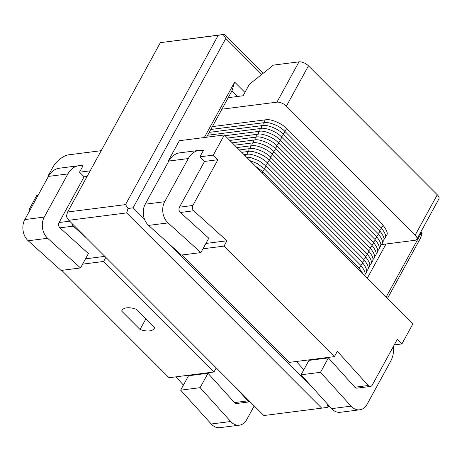 <?xml version="1.0" encoding="UTF-8"?>
<svg xmlns="http://www.w3.org/2000/svg" width="462" height="462" viewBox="0 0 462 462"><rect width="100%" height="100%" fill="white"/><g stroke="black" fill="none" stroke-linecap="round" stroke-linejoin="round"><path stroke-width="0.69" d="M30.146 209.812L28.84 209.979L36.723 195.582L38.034 195.414M29.626 210.77L28.84 209.979M101.207 150.676L68.671 154.828A14.801 7.045 -45 0 0 52.633 167.59L47.904 176.23L48.314 176.634M61.752 270.345L169.028 377.725L214.022 371.985L216.256 367.908M175.958 376.842L183.426 385.1M394.242 344.9L401.9 343.924L397.297 339.322L372.257 385.065A3.702 2.772 -97.3 0 1 370.42 386.434A3.702 2.772 -97.3 0 1 368.26 385.516L337.329 351.299L334.413 356.624L289.42 362.364L182.143 254.984M188.282 158.564A22.199 16.626 -97.3 0 1 199.272 150.358L179.816 152.841A22.199 16.626 82.7 0 0 168.826 161.047L188.282 158.564L164.657 201.721A14.801 11.088 -97.3 0 0 168.041 222.921L200.901 252.587L208.784 238.184L180.319 212.48L193.694 210.77A3.702 2.772 -97.3 0 1 192.845 205.475L217.891 159.731L213.288 155.128L224.33 134.968L412.936 323.764L401.9 343.924M250.098 401.784A3.702 2.772 -97.3 0 1 250.029 401.796L236.654 403.499A3.702 2.772 -97.3 0 1 234.494 402.587L207.998 373.273L188.542 375.756L180.654 390.159L211.232 423.995L230.694 421.511A14.801 11.088 -97.3 0 0 239.345 425.173A14.801 11.088 -97.3 0 0 246.673 419.698L254.221 405.907M230.694 421.511L200.11 387.676L207.998 373.273M211.232 423.995A14.801 11.088 82.7 0 0 219.889 427.656L239.345 425.173M250.029 401.796A3.702 2.772 -97.3 0 1 247.869 400.877L235.262 386.931M370.42 386.434L357.045 388.138A3.702 2.772 -97.3 0 1 354.88 387.225L368.26 385.516M393.497 346.263A22.199 16.626 -97.3 0 1 390.69 361.18L367.065 404.337A14.801 11.088 -97.3 0 1 359.736 409.811L340.28 412.289A14.801 11.088 82.7 0 1 331.624 408.633L301.045 374.798L308.934 360.395L328.39 357.911L354.88 387.225M296.35 361.48L303.817 369.739M180.654 390.159L200.11 387.676M334.413 356.624L224.012 246.107L202.98 248.793M193.694 210.77L226.929 240.783L224.012 246.107M214.022 371.985L103.621 261.469L82.588 264.154M154.643 327.645L136.244 309.222A18.503 8.53 -151.3 0 0 121.922 310.481A18.503 8.53 -151.3 0 0 121.65 311.088L140.05 329.504A18.503 8.53 -151.3 0 0 154.377 328.251A18.503 8.53 -151.3 0 0 154.643 327.645M381.404 244.589L414.934 240.309A7.398 3.413 -151.3 0 0 416.828 239.258L438.9 198.937A7.398 3.413 28.7 0 0 437.271 194.762L308.466 65.829A7.398 3.413 28.7 0 0 299.006 61.844L273.464 65.102L249.411 84.246L243.104 95.761L228.228 97.661M224.33 134.968L179.331 140.708L168.295 160.868L168.699 161.273M416.828 239.258A7.398 3.413 -151.3 0 0 415.199 235.083L286.394 106.145A7.398 3.413 -151.3 0 0 276.929 102.166L221.916 109.182M105.85 257.392L103.621 261.469M44.265 217.082L24.809 219.565L48.435 176.409A22.199 16.626 82.7 0 1 59.425 168.203L78.881 165.719A22.199 16.626 -97.3 0 0 67.891 173.926L44.265 217.082A14.801 11.088 -97.3 0 0 47.65 238.282L80.509 267.948L88.392 253.546L59.927 227.841L73.302 226.137L86.85 238.363M73.302 226.137A3.702 2.772 -97.3 0 1 72.008 223.516M226.929 240.783L205.896 243.462M104.828 256.364L85.505 258.83M24.809 219.565A14.801 11.088 82.7 0 0 28.194 240.766L61.053 270.432L80.509 267.948M48.585 176.143L47.904 176.23M90.171 170.836L79.522 172.193L82.987 165.87A22.199 16.626 -97.3 0 0 78.881 165.719M168.977 160.782L168.295 160.868M213.288 155.128L199.913 156.832L203.378 150.508A22.199 16.626 -97.3 0 0 199.272 150.358M87.116 176.42L84.124 176.802L79.522 172.193M217.891 159.731L204.516 161.44L199.913 156.832M59.927 227.841A3.702 2.772 -97.3 0 1 59.078 222.545L84.124 176.802M180.319 212.48A3.702 2.772 -97.3 0 1 179.47 207.178L204.516 161.44M164.657 201.721L145.201 204.204L168.826 161.047M145.201 204.204A14.801 11.088 82.7 0 0 148.579 225.398L181.439 255.07L200.901 252.587M328.39 357.911L320.501 372.314L301.045 374.798M359.736 409.811A14.801 11.088 -97.3 0 1 351.085 406.15L320.501 372.314M140.05 329.504L145.876 318.867M121.65 311.088L122.286 309.927M261.74 74.434L225.803 38.456L223.279 34.563L224.434 34.344L160.349 42.654L67.637 212L125.52 204.614L218.231 35.274L160.349 42.654M68.792 220.293L126.675 212.907L321.725 408.154L263.837 415.54L68.792 220.293L66.268 216.395L67.637 212M225.803 38.456L133.091 207.802L144.49 219.213M125.52 204.614L128.043 208.512L133.091 207.802M223.279 34.563L218.231 35.274M386.197 297.002L420.853 233.703L420.212 233.067M169.929 244.675L311.758 386.648M204.325 137.52L234.667 82.103L244.947 92.4M386.018 244L367.336 278.124M126.675 212.907L128.043 208.512M327.737 404.331L326.773 407.444L327.928 407.23L328.846 405.555M321.725 408.154L326.773 407.444M420.911 231.797L422.008 233.489L420.639 237.884L387.537 298.342M422.008 233.489L420.853 233.703M263.265 73.221L224.434 34.344M237.508 96.477L231.93 90.893L206.56 137.231M231.93 90.893L234.667 82.103M234.494 402.587L247.869 400.877M437.271 194.762L415.199 235.083M299.006 61.844L276.929 102.166M308.466 65.829L286.394 106.145M59.078 222.545L69.687 221.188M179.47 207.178L192.845 205.475M47.65 238.282L28.194 240.766M67.891 173.926L48.435 176.409M331.624 408.633L351.085 406.15M168.041 222.921L148.579 225.398M262.277 172.955A1.848 0.878 -45 0 0 262.468 172.644A1.848 0.878 -45 0 0 262.566 171.489L255.838 166.511M358.876 269.658A1.848 0.878 -45 0 0 359.072 269.346A1.848 0.878 -45 0 0 359.165 268.191L262.566 171.489M262.352 171.281A1.848 0.878 -45 0 0 264.045 169.762A1.848 0.878 -45 0 0 264.143 168.613L257.288 163.56L249.982 160.643M358.957 267.983A1.848 0.878 -45 0 0 360.649 266.464A1.848 0.878 -45 0 0 360.741 265.309L264.143 168.613M263.929 168.399A1.848 0.878 -45 0 0 265.627 166.88A1.848 0.878 -45 0 0 265.719 165.731L258.864 160.678L250.583 157.542L246.477 157.144M360.533 265.101A1.848 0.878 -45 0 0 362.225 263.583A1.848 0.878 -45 0 0 362.318 262.433L265.719 165.731M245.68 156.341A1.848 1.386 -97.3 0 1 245.905 155.036A1.848 1.386 -97.3 0 1 246.823 154.354L244.046 154.706M265.506 165.523A1.848 0.878 -45 0 0 267.203 164.004A1.848 0.878 -45 0 0 267.296 162.849C262.012 156.988 250.034 153.159 246.823 154.354M362.11 262.22A1.848 0.878 -45 0 0 363.802 260.707A1.848 0.878 -45 0 0 363.9 259.552L267.296 162.849M247.511 154.285A1.848 1.386 -97.3 0 1 247.482 152.16A1.848 1.386 -97.3 0 1 248.4 151.472L241.672 152.333M267.082 162.641A1.848 0.878 -45 0 0 268.78 161.123A1.848 0.878 -45 0 0 268.872 159.968C263.588 154.106 251.611 150.277 248.4 151.472M363.686 259.344A1.848 0.878 -45 0 0 365.378 257.825A1.848 0.878 -45 0 0 365.477 256.67L268.872 159.968M249.087 151.409A1.848 1.386 -97.3 0 1 249.058 149.278A1.848 1.386 -97.3 0 1 249.977 148.597L239.299 149.954M268.659 159.76A1.848 0.878 -45 0 0 270.357 158.241A1.848 0.878 -45 0 0 270.449 157.092C265.165 151.224 253.193 147.395 249.977 148.597M365.263 256.462A1.848 0.878 -45 0 0 366.961 254.943A1.848 0.878 -45 0 0 367.053 253.794L270.449 157.092M250.664 148.527A1.848 1.386 -97.3 0 1 250.635 146.396A1.848 1.386 -97.3 0 1 251.553 145.715L236.925 147.58M270.235 156.878A1.848 0.878 -45 0 0 271.933 155.365A1.848 0.878 -45 0 0 272.026 154.21C266.741 148.348 254.77 144.519 251.553 145.715M366.84 253.58A1.848 0.878 -45 0 0 368.537 252.067A1.848 0.878 -45 0 0 368.63 250.912L272.026 154.21M252.24 145.645A1.848 1.386 -97.3 0 1 252.212 143.52A1.848 1.386 -97.3 0 1 253.13 142.833L234.552 145.207M271.812 154.002A1.848 0.878 -45 0 0 273.51 152.483A1.848 0.878 -45 0 0 273.602 151.328C268.318 145.466 256.346 141.638 253.13 142.833M368.416 250.704A1.848 0.878 -45 0 0 370.114 249.185A1.848 0.878 -45 0 0 370.206 248.03L273.602 151.328M253.817 142.77A1.848 1.386 -97.3 0 1 253.788 140.639A1.848 1.386 -97.3 0 1 254.706 139.951L232.178 142.827M273.388 151.12A1.848 0.878 -45 0 0 275.086 149.601A1.848 0.878 -45 0 0 275.179 148.452C269.895 142.585 257.923 138.756 254.706 139.951M369.993 247.823A1.848 0.878 -45 0 0 371.691 246.304A1.848 0.878 -45 0 0 371.783 245.155L275.179 148.452M255.394 139.888A1.848 1.386 -97.3 0 1 255.365 137.757A1.848 1.386 -97.3 0 1 256.283 137.075L229.805 140.454M274.965 148.238A1.848 0.878 -45 0 0 276.663 146.725A1.848 0.878 -45 0 0 276.755 145.57C271.471 139.703 259.5 135.88 256.283 137.075M371.569 244.941A1.848 0.878 -45 0 0 373.267 243.422A1.848 0.878 -45 0 0 373.36 242.273L276.755 145.57M256.97 137.006A1.848 1.386 -97.3 0 1 256.941 134.881A1.848 1.386 -97.3 0 1 257.86 134.194L227.431 138.074M276.542 145.363A1.848 0.878 -45 0 0 278.24 143.844A1.848 0.878 -45 0 0 278.332 142.689C273.048 136.827 261.076 132.998 257.86 134.194M373.146 242.065A1.848 0.878 -45 0 0 374.844 240.546A1.848 0.878 -45 0 0 374.936 239.391L278.332 142.689M258.547 134.124A1.848 1.386 -97.3 0 1 258.518 131.999A1.848 1.386 -97.3 0 1 259.436 131.312L225.058 135.701M278.118 142.481A1.848 0.878 -45 0 0 279.816 140.962A1.848 0.878 -45 0 0 279.908 139.813C274.624 133.945 262.653 130.117 259.436 131.312M374.722 239.183A1.848 0.878 -45 0 0 376.42 237.664A1.848 0.878 -45 0 0 376.513 236.515L279.908 139.813M260.123 131.248A1.848 1.386 -97.3 0 1 260.094 129.117A1.848 1.386 -97.3 0 1 261.013 128.436L207.652 135.245M279.695 139.599A1.848 0.878 -45 0 0 281.393 138.08A1.848 0.878 -45 0 0 281.485 136.931C276.201 131.064 264.229 127.235 261.013 128.436M376.299 236.301A1.848 0.878 -45 0 0 377.997 234.783A1.848 0.878 -45 0 0 378.089 233.633L281.485 136.931M261.7 128.367A1.848 1.386 -97.3 0 1 261.671 126.236A1.848 1.386 -97.3 0 1 262.589 125.554L209.228 132.363M281.271 136.723A1.848 0.878 -45 0 0 282.969 135.204A1.848 0.878 -45 0 0 283.062 134.049C277.778 128.188 265.806 124.359 262.589 125.554M377.876 233.42A1.848 0.878 -45 0 0 379.573 231.907A1.848 0.878 -45 0 0 379.666 230.752L283.062 134.049M263.276 125.485A1.848 1.386 -97.3 0 1 263.248 123.36A1.848 1.386 -97.3 0 1 264.166 122.673L210.805 129.481M282.848 133.841A1.848 0.878 -45 0 0 284.546 132.323A1.848 0.878 -45 0 0 284.638 131.168C279.354 125.306 267.382 121.477 264.166 122.673M379.452 230.544A1.848 0.878 -45 0 0 381.15 229.025A1.848 0.878 -45 0 0 381.242 227.87L284.638 131.168M264.853 122.609A1.848 1.386 -97.3 0 1 264.824 120.478A1.848 1.386 -97.3 0 1 265.742 119.797L212.381 126.605M284.425 130.96A1.848 0.878 -45 0 0 286.122 129.441A1.848 0.878 -45 0 0 286.215 128.292C280.931 122.424 268.959 118.595 265.742 119.797M381.029 227.662A1.848 0.878 -45 0 0 382.727 226.143A1.848 0.878 -45 0 0 382.819 224.994L286.215 128.292M359.165 268.191L362.913 273.695M360.741 265.309C364.974 270.692 366.164 274.209 364.31 275.86M362.318 262.433C366.551 267.816 367.74 271.327 365.887 272.978L364.859 274.284M363.9 259.552C368.127 264.934 369.317 268.451 367.463 270.097L366.435 271.408M365.477 256.67C369.704 262.052 370.894 265.569 369.04 267.215L368.012 268.526M367.053 253.794C371.281 259.176 372.47 262.687 370.616 264.339L369.588 265.644M368.63 250.912C372.857 256.295 374.047 259.811 372.193 261.457L371.165 262.768M370.206 248.03C374.434 253.413 375.623 256.93 373.77 258.576L372.742 259.887M371.783 245.155C376.01 250.537 377.2 254.048 375.352 255.7L374.318 257.005M373.36 242.273C377.587 247.655 378.776 251.172 376.928 252.818L375.895 254.129M374.936 239.391C379.163 244.773 380.353 248.29 378.505 249.936L377.477 251.247M376.513 236.515C380.74 241.892 381.93 245.409 380.082 247.06L379.054 248.365M378.089 233.633C382.322 239.016 383.506 242.527 381.658 244.179L380.63 245.484M379.666 230.752C383.899 236.134 385.083 239.651 383.235 241.297L382.207 242.608M381.242 227.87C385.475 233.252 386.665 236.769 384.811 238.415L383.783 239.726M382.819 224.994C387.052 230.376 388.242 233.888 386.388 235.539L385.36 236.844"/></g></svg>
